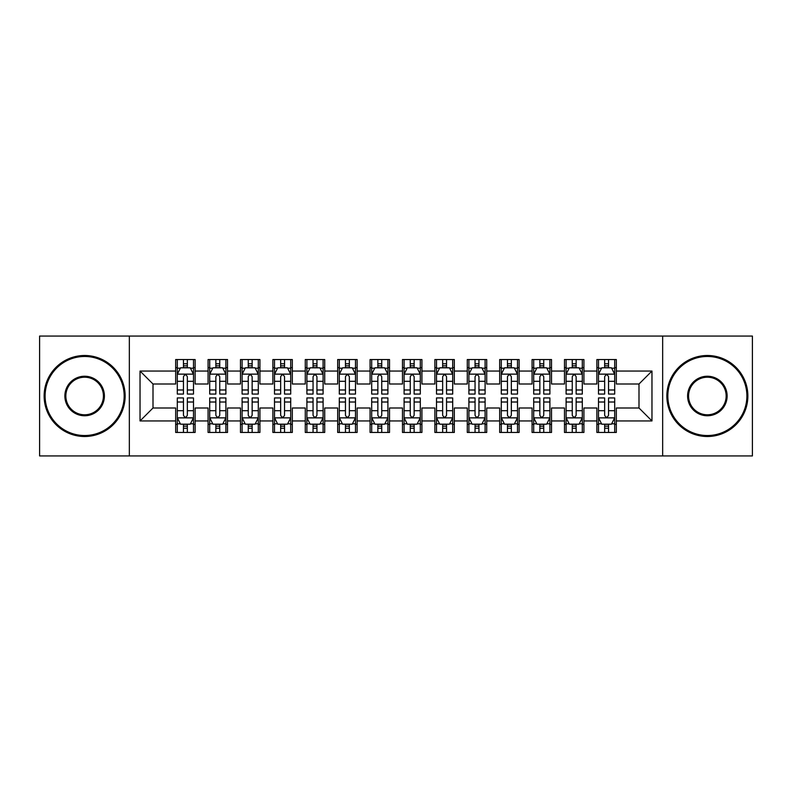 <?xml version="1.0" encoding="UTF-8"?>
<svg xmlns="http://www.w3.org/2000/svg" width="792" height="792" viewBox="0 0 792 792"><rect width="100%" height="100%" fill="white"/><g stroke="black" fill="none" stroke-linecap="round" stroke-linejoin="round"><path stroke-width="1.19" d="M662.657 455.945L752.4 455.945L752.4 336.055L662.657 336.055L662.657 455.945L129.344 455.945L129.344 336.055L39.6 336.055L39.6 455.945L129.344 455.945M662.657 336.055L129.344 336.055M140.035 420.948L140.035 371.052L175.675 371.052L175.675 384.011L153.005 384.011L153.005 407.989L140.035 420.948L175.675 420.948L175.675 432.452L195.119 432.452L195.119 420.948L208.078 420.948L208.078 432.452L227.522 432.452L227.522 420.948L240.481 420.948L240.481 432.452L259.925 432.452L259.925 420.948L272.884 420.948L272.884 432.452L292.317 432.452L292.317 420.948L305.276 420.948L305.276 432.452L324.72 432.452L324.72 420.948L337.679 420.948L337.679 432.452L357.123 432.452L357.123 420.948L370.082 420.948L370.082 432.452L389.515 432.452L389.515 420.948L402.485 420.948L402.485 432.452L421.918 432.452L421.918 420.948L434.877 420.948L434.877 432.452L454.321 432.452L454.321 420.948L467.28 420.948L467.28 432.452L486.724 432.452L486.724 420.948L499.683 420.948L499.683 432.452L519.116 432.452L519.116 420.948L532.076 420.948L532.076 432.452L551.519 432.452L551.519 420.948L564.478 420.948L564.478 432.452L583.922 432.452L583.922 420.948L596.881 420.948L596.881 432.452L616.324 432.452L616.324 407.989L638.995 407.989L638.995 384.011L616.324 384.011L616.324 371.052L651.964 371.052L651.964 420.948L616.324 420.948M616.324 371.052L616.324 359.548L596.881 359.548L596.881 371.052L583.922 371.052L583.922 359.548L564.478 359.548L564.478 371.052L551.519 371.052L551.519 359.548L532.076 359.548L532.076 371.052L519.116 371.052L519.116 359.548L499.683 359.548L499.683 371.052L486.724 371.052L486.724 359.548L467.28 359.548L467.28 371.052L454.321 371.052L454.321 359.548L434.877 359.548L434.877 371.052L421.918 371.052L421.918 359.548L402.485 359.548L402.485 371.052L389.515 371.052L389.515 359.548L370.082 359.548L370.082 371.052L357.123 371.052L357.123 359.548L337.679 359.548L337.679 371.052L324.72 371.052L324.72 359.548L305.276 359.548L305.276 371.052L292.317 371.052L292.317 359.548L272.884 359.548L272.884 371.052L259.925 371.052L259.925 359.548L240.481 359.548L240.481 371.052L227.522 371.052L227.522 359.548L208.078 359.548L208.078 371.052L195.119 371.052L195.119 359.548L175.675 359.548L175.675 371.052M583.922 420.948L583.922 407.989L596.881 407.989L596.881 420.948M651.964 371.052L638.995 384.011M551.519 420.948L551.519 407.989L564.478 407.989L564.478 420.948M596.881 371.052L596.881 384.011L583.922 384.011L583.922 371.052M519.116 420.948L519.116 407.989L532.076 407.989L532.076 420.948M564.478 371.052L564.478 384.011L551.519 384.011L551.519 371.052M486.724 420.948L486.724 407.989L499.683 407.989L499.683 420.948M532.076 371.052L532.076 384.011L519.116 384.011L519.116 371.052M454.321 420.948L454.321 407.989L467.28 407.989L467.28 420.948M499.683 371.052L499.683 384.011L486.724 384.011L486.724 371.052M421.918 420.948L421.918 407.989L434.877 407.989L434.877 420.948M467.28 371.052L467.28 384.011L454.321 384.011L454.321 371.052M389.515 420.948L389.515 407.989L402.485 407.989L402.485 420.948M434.877 371.052L434.877 384.011L421.918 384.011L421.918 371.052M357.123 420.948L357.123 407.989L370.082 407.989L370.082 420.948M402.485 371.052L402.485 384.011L389.515 384.011L389.515 371.052M324.72 420.948L324.72 407.989L337.679 407.989L337.679 420.948M370.082 371.052L370.082 384.011L357.123 384.011L357.123 371.052M292.317 420.948L292.317 407.989L305.276 407.989L305.276 420.948M337.679 371.052L337.679 384.011L324.72 384.011L324.72 371.052M259.925 420.948L259.925 407.989L272.884 407.989L272.884 420.948M305.276 371.052L305.276 384.011L292.317 384.011L292.317 371.052M227.522 420.948L227.522 407.989L240.481 407.989L240.481 420.948M272.884 371.052L272.884 384.011L259.925 384.011L259.925 371.052M195.119 420.948L195.119 407.989L208.078 407.989L208.078 420.948M240.481 371.052L240.481 384.011L227.522 384.011L227.522 371.052M153.005 407.989L175.675 407.989L175.675 420.948M208.078 371.052L208.078 384.011L195.119 384.011L195.119 371.052M596.881 367.646L598.504 367.646M614.701 367.646L616.324 367.646M564.478 367.646L566.102 367.646M582.298 367.646L583.922 367.646M532.076 367.646L533.699 367.646M549.896 367.646L551.519 367.646M499.683 367.646L501.296 367.646M517.503 367.646L519.116 367.646M467.28 367.646L468.904 367.646M485.1 367.646L486.724 367.646M434.877 367.646L436.501 367.646M452.697 367.646L454.321 367.646M402.485 367.646L404.098 367.646M420.305 367.646L421.918 367.646M370.082 367.646L371.695 367.646M387.902 367.646L389.515 367.646M337.679 367.646L339.303 367.646M355.499 367.646L357.123 367.646M305.276 367.646L306.9 367.646M323.096 367.646L324.72 367.646M272.884 367.646L274.497 367.646M290.704 367.646L292.317 367.646M240.481 367.646L242.105 367.646M258.301 367.646L259.925 367.646M208.078 367.646L209.702 367.646M225.898 367.646L227.522 367.646M175.675 367.646L177.299 367.646M193.495 367.646L195.119 367.646M175.675 424.354L177.299 424.354M193.495 424.354L195.119 424.354M208.078 424.354L209.702 424.354M225.898 424.354L227.522 424.354M240.481 424.354L242.105 424.354M258.301 424.354L259.925 424.354M272.884 424.354L274.497 424.354M290.704 424.354L292.317 424.354M305.276 424.354L306.9 424.354M323.096 424.354L324.72 424.354M337.679 424.354L339.303 424.354M355.499 424.354L357.123 424.354M370.082 424.354L371.695 424.354M387.902 424.354L389.515 424.354M402.485 424.354L404.098 424.354M420.305 424.354L421.918 424.354M434.877 424.354L436.501 424.354M452.697 424.354L454.321 424.354M467.28 424.354L468.904 424.354M485.1 424.354L486.724 424.354M499.683 424.354L501.296 424.354M517.503 424.354L519.116 424.354M532.076 424.354L533.699 424.354M549.896 424.354L551.519 424.354M564.478 424.354L566.102 424.354M582.298 424.354L583.922 424.354M596.881 424.354L598.504 424.354M614.701 424.354L616.324 424.354M140.035 371.052L153.005 384.011M638.995 407.989L651.964 420.948M187.348 363.766L183.457 363.766M193.495 389.991L187.348 389.991L187.348 394.06L193.495 394.06L193.495 374.289L190.258 367.815L180.536 367.815L177.299 374.289L177.299 394.06L183.457 394.06L183.457 389.991L177.299 389.991M177.299 374.289L177.299 359.548M193.495 374.289L193.495 359.548M183.457 367.815L183.457 359.548M187.348 359.548L187.348 367.815M187.348 389.991L187.348 376.725C186.051 374.23 184.754 374.23 183.457 376.725L183.457 389.991M187.348 367.646L183.457 367.646M183.457 428.234L187.348 428.234M177.299 402.009L183.457 402.009L183.457 397.94L177.299 397.94L177.299 417.711L180.536 424.185L190.258 424.185L193.495 417.711L193.495 397.94L187.348 397.94L187.348 402.009L193.495 402.009M193.495 417.711L193.495 432.452M177.299 417.711L177.299 432.452M187.348 424.185L187.348 432.452M183.457 432.452L183.457 424.185M183.457 402.009L183.457 415.275C184.754 417.77 186.051 417.77 187.348 415.275L187.348 402.009M183.457 424.354L187.348 424.354M219.74 363.766L215.86 363.766M225.898 389.991L219.74 389.991L219.74 394.06L225.898 394.06L225.898 374.289L222.661 367.815L212.939 367.815L209.702 374.289L209.702 394.06L215.86 394.06L215.86 389.991L209.702 389.991M209.702 374.289L209.702 359.548M225.898 374.289L225.898 359.548M215.86 367.815L215.86 359.548M219.74 359.548L219.74 367.815M219.74 389.991L219.74 376.725C218.453 374.23 217.156 374.23 215.86 376.725L215.86 389.991M219.74 367.646L215.86 367.646M252.143 363.766L248.252 363.766M258.301 389.991L252.143 389.991L252.143 394.06L258.301 394.06L258.301 374.289L255.064 367.815L245.342 367.815L242.105 374.289L242.105 394.06L248.252 394.06L248.252 389.991L242.105 389.991M242.105 374.289L242.105 359.548M258.301 374.289L258.301 359.548M248.252 367.815L248.252 359.548M252.143 359.548L252.143 367.815M252.143 389.991L252.143 376.725C250.846 374.23 249.549 374.23 248.252 376.725L248.252 389.991M252.143 367.646L248.252 367.646M215.86 428.234L219.74 428.234M209.702 402.009L215.86 402.009L215.86 397.94L209.702 397.94L209.702 417.711L212.939 424.185L222.661 424.185L225.898 417.711L225.898 397.94L219.74 397.94L219.74 402.009L225.898 402.009M225.898 417.711L225.898 432.452M209.702 417.711L209.702 432.452M219.74 424.185L219.74 432.452M215.86 432.452L215.86 424.185M215.86 402.009L215.86 415.275C217.147 417.77 218.444 417.77 219.74 415.275L219.74 402.009M215.86 424.354L219.74 424.354M248.252 428.234L252.143 428.234M242.105 402.009L248.252 402.009L248.252 397.94L242.105 397.94L242.105 417.711L245.342 424.185L255.064 424.185L258.301 417.711L258.301 397.94L252.143 397.94L252.143 402.009L258.301 402.009M258.301 417.711L258.301 432.452M242.105 417.711L242.105 432.452M252.143 424.185L252.143 432.452M248.252 432.452L248.252 424.185M248.252 402.009L248.252 415.275C249.549 417.77 250.846 417.77 252.143 415.275L252.143 402.009M248.252 424.354L252.143 424.354M84.635 435.531A39.531 39.531 0 0 0 124.166 396A39.531 39.531 0 0 0 84.635 356.469A39.531 39.531 0 0 0 45.104 396A39.531 39.531 0 0 0 84.635 435.531M84.635 355.499A40.501 40.501 0 0 1 125.136 396A40.501 40.501 0 0 1 84.635 436.501A40.501 40.501 0 0 1 44.134 396A40.501 40.501 0 0 1 84.635 355.499M84.635 415.76A19.76 19.76 0 0 1 64.875 396A19.76 19.76 0 0 1 84.635 376.24A19.76 19.76 0 0 1 104.395 396A19.76 19.76 0 0 1 84.635 415.76M84.635 377.21A18.79 18.79 0 0 0 65.845 396A18.79 18.79 0 0 0 84.635 414.79A18.79 18.79 0 0 0 103.425 396A18.79 18.79 0 0 0 84.635 377.21M707.365 435.531A39.531 39.531 0 0 0 746.896 396A39.531 39.531 0 0 0 707.365 356.469A39.531 39.531 0 0 0 667.834 396A39.531 39.531 0 0 0 707.365 435.531M707.365 355.499A40.501 40.501 0 0 1 747.866 396A40.501 40.501 0 0 1 707.365 436.501A40.501 40.501 0 0 1 666.864 396A40.501 40.501 0 0 1 707.365 355.499M707.365 415.76A19.76 19.76 0 0 1 687.604 396A19.76 19.76 0 0 1 707.365 376.24A19.76 19.76 0 0 1 727.125 396A19.76 19.76 0 0 1 707.365 415.76M707.365 377.21A18.79 18.79 0 0 0 688.575 396A18.79 18.79 0 0 0 707.365 414.79A18.79 18.79 0 0 0 726.155 396A18.79 18.79 0 0 0 707.365 377.21M284.546 363.766L280.655 363.766M290.704 389.991L284.546 389.991L284.546 394.06L290.704 394.06L290.704 374.289L287.456 367.815L277.745 367.815L274.497 374.289L274.497 394.06L280.655 394.06L280.655 389.991L274.497 389.991M274.497 374.289L274.497 359.548M290.704 374.289L290.704 359.548M280.655 367.815L280.655 359.548M284.546 359.548L284.546 367.815M284.546 389.991L284.546 376.725C283.249 374.23 281.952 374.23 280.655 376.725L280.655 389.991M284.546 367.646L280.655 367.646M316.948 363.766L313.058 363.766M323.096 389.991L316.948 389.991L316.948 394.06L323.096 394.06L323.096 374.289L319.859 367.815L310.137 367.815L306.9 374.289L306.9 394.06L313.058 394.06L313.058 389.991L306.9 389.991M306.9 374.289L306.9 359.548M323.096 374.289L323.096 359.548M313.058 367.815L313.058 359.548M316.948 359.548L316.948 367.815M316.948 389.991L316.948 376.725C315.652 374.23 314.355 374.23 313.058 376.725L313.058 389.991M316.948 367.646L313.058 367.646M280.655 428.234L284.546 428.234M274.497 402.009L280.655 402.009L280.655 397.94L274.497 397.94L274.497 417.711L277.745 424.185L287.456 424.185L290.704 417.711L290.704 397.94L284.546 397.94L284.546 402.009L290.704 402.009M290.704 417.711L290.704 432.452M274.497 417.711L274.497 432.452M284.546 424.185L284.546 432.452M280.655 432.452L280.655 424.185M280.655 402.009L280.655 415.275C281.952 417.77 283.249 417.77 284.546 415.275L284.546 402.009M280.655 424.354L284.546 424.354M313.058 428.234L316.948 428.234M306.9 402.009L313.058 402.009L313.058 397.94L306.9 397.94L306.9 417.711L310.137 424.185L319.859 424.185L323.096 417.711L323.096 397.94L316.948 397.94L316.948 402.009L323.096 402.009M323.096 417.711L323.096 432.452M306.9 417.711L306.9 432.452M316.948 424.185L316.948 432.452M313.058 432.452L313.058 424.185M313.058 402.009L313.058 415.275C314.355 417.77 315.642 417.77 316.948 415.275L316.948 402.009M313.058 424.354L316.948 424.354M349.341 363.766L345.46 363.766M355.499 389.991L349.341 389.991L349.341 394.06L355.499 394.06L355.499 374.289L352.262 367.815L342.54 367.815L339.303 374.289L339.303 394.06L345.46 394.06L345.46 389.991L339.303 389.991M339.303 374.289L339.303 359.548M355.499 374.289L355.499 359.548M345.46 367.815L345.46 359.548M349.341 359.548L349.341 367.815M349.341 389.991L349.341 376.725C348.054 374.23 346.757 374.23 345.46 376.725L345.46 389.991M349.341 367.646L345.46 367.646M345.46 428.234L349.341 428.234M339.303 402.009L345.46 402.009L345.46 397.94L339.303 397.94L339.303 417.711L342.54 424.185L352.262 424.185L355.499 417.711L355.499 397.94L349.341 397.94L349.341 402.009L355.499 402.009M355.499 417.711L355.499 432.452M339.303 417.711L339.303 432.452M349.341 424.185L349.341 432.452M345.46 432.452L345.46 424.185M345.46 402.009L345.46 415.275C346.748 417.77 348.044 417.77 349.341 415.275L349.341 402.009M345.46 424.354L349.341 424.354M381.744 363.766L377.853 363.766M387.902 389.991L381.744 389.991L381.744 394.06L387.902 394.06L387.902 374.289L384.665 367.815L374.943 367.815L371.695 374.289L371.695 394.06L377.853 394.06L377.853 389.991L371.695 389.991M371.695 374.289L371.695 359.548M387.902 374.289L387.902 359.548M377.853 367.815L377.853 359.548M381.744 359.548L381.744 367.815M381.744 389.991L381.744 376.725C380.447 374.23 379.15 374.23 377.853 376.725L377.853 389.991M381.744 367.646L377.853 367.646M377.853 428.234L381.744 428.234M371.695 402.009L377.853 402.009L377.853 397.94L371.695 397.94L371.695 417.711L374.943 424.185L384.665 424.185L387.902 417.711L387.902 397.94L381.744 397.94L381.744 402.009L387.902 402.009M387.902 417.711L387.902 432.452M371.695 417.711L371.695 432.452M381.744 424.185L381.744 432.452M377.853 432.452L377.853 424.185M377.853 402.009L377.853 415.275C379.15 417.77 380.447 417.77 381.744 415.275L381.744 402.009M377.853 424.354L381.744 424.354M414.147 363.766L410.256 363.766M420.305 389.991L414.147 389.991L414.147 394.06L420.305 394.06L420.305 374.289L417.057 367.815L407.335 367.815L404.098 374.289L404.098 394.06L410.256 394.06L410.256 389.991L404.098 389.991M404.098 374.289L404.098 359.548M420.305 374.289L420.305 359.548M410.256 367.815L410.256 359.548M414.147 359.548L414.147 367.815M414.147 389.991L414.147 376.725C412.85 374.23 411.553 374.23 410.256 376.725L410.256 389.991M414.147 367.646L410.256 367.646M410.256 428.234L414.147 428.234M404.098 402.009L410.256 402.009L410.256 397.94L404.098 397.94L404.098 417.711L407.335 424.185L417.057 424.185L420.305 417.711L420.305 397.94L414.147 397.94L414.147 402.009L420.305 402.009M420.305 417.711L420.305 432.452M404.098 417.711L404.098 432.452M414.147 424.185L414.147 432.452M410.256 432.452L410.256 424.185M410.256 402.009L410.256 415.275C411.553 417.77 412.85 417.77 414.147 415.275L414.147 402.009M410.256 424.354L414.147 424.354M446.54 363.766L442.659 363.766M452.697 389.991L446.54 389.991L446.54 394.06L452.697 394.06L452.697 374.289L449.46 367.815L439.738 367.815L436.501 374.289L436.501 394.06L442.659 394.06L442.659 389.991L436.501 389.991M436.501 374.289L436.501 359.548M452.697 374.289L452.697 359.548M442.659 367.815L442.659 359.548M446.54 359.548L446.54 367.815M446.54 389.991L446.54 376.725C445.252 374.23 443.956 374.23 442.659 376.725L442.659 389.991M446.54 367.646L442.659 367.646M442.659 428.234L446.54 428.234M436.501 402.009L442.659 402.009L442.659 397.94L436.501 397.94L436.501 417.711L439.738 424.185L449.46 424.185L452.697 417.711L452.697 397.94L446.54 397.94L446.54 402.009L452.697 402.009M452.697 417.711L452.697 432.452M436.501 417.711L436.501 432.452M446.54 424.185L446.54 432.452M442.659 432.452L442.659 424.185M442.659 402.009L442.659 415.275C443.946 417.77 445.243 417.77 446.54 415.275L446.54 402.009M442.659 424.354L446.54 424.354M478.942 363.766L475.052 363.766M485.1 389.991L478.942 389.991L478.942 394.06L485.1 394.06L485.1 374.289L481.863 367.815L472.141 367.815L468.904 374.289L468.904 394.06L475.052 394.06L475.052 389.991L468.904 389.991M468.904 374.289L468.904 359.548M485.1 374.289L485.1 359.548M475.052 367.815L475.052 359.548M478.942 359.548L478.942 367.815M478.942 389.991L478.942 376.725C477.645 374.23 476.358 374.23 475.052 376.725L475.052 389.991M478.942 367.646L475.052 367.646M475.052 428.234L478.942 428.234M468.904 402.009L475.052 402.009L475.052 397.94L468.904 397.94L468.904 417.711L472.141 424.185L481.863 424.185L485.1 417.711L485.1 397.94L478.942 397.94L478.942 402.009L485.1 402.009M485.1 417.711L485.1 432.452M468.904 417.711L468.904 432.452M478.942 424.185L478.942 432.452M475.052 432.452L475.052 424.185M475.052 402.009L475.052 415.275C476.348 417.77 477.645 417.77 478.942 415.275L478.942 402.009M475.052 424.354L478.942 424.354M511.345 363.766L507.454 363.766M517.503 389.991L511.345 389.991L511.345 394.06L517.503 394.06L517.503 374.289L514.255 367.815L504.544 367.815L501.296 374.289L501.296 394.06L507.454 394.06L507.454 389.991L501.296 389.991M501.296 374.289L501.296 359.548M517.503 374.289L517.503 359.548M507.454 367.815L507.454 359.548M511.345 359.548L511.345 367.815M511.345 389.991L511.345 376.725C510.048 374.23 508.751 374.23 507.454 376.725L507.454 389.991M511.345 367.646L507.454 367.646M507.454 428.234L511.345 428.234M501.296 402.009L507.454 402.009L507.454 397.94L501.296 397.94L501.296 417.711L504.544 424.185L514.255 424.185L517.503 417.711L517.503 397.94L511.345 397.94L511.345 402.009L517.503 402.009M517.503 417.711L517.503 432.452M501.296 417.711L501.296 432.452M511.345 424.185L511.345 432.452M507.454 432.452L507.454 424.185M507.454 402.009L507.454 415.275C508.751 417.77 510.048 417.77 511.345 415.275L511.345 402.009M507.454 424.354L511.345 424.354M543.748 363.766L539.857 363.766M549.896 389.991L543.748 389.991L543.748 394.06L549.896 394.06L549.896 374.289L546.658 367.815L536.936 367.815L533.699 374.289L533.699 394.06L539.857 394.06L539.857 389.991L533.699 389.991M533.699 374.289L533.699 359.548M549.896 374.289L549.896 359.548M539.857 367.815L539.857 359.548M543.748 359.548L543.748 367.815M543.748 389.991L543.748 376.725C542.451 374.23 541.154 374.23 539.857 376.725L539.857 389.991M543.748 367.646L539.857 367.646M539.857 428.234L543.748 428.234M533.699 402.009L539.857 402.009L539.857 397.94L533.699 397.94L533.699 417.711L536.936 424.185L546.658 424.185L549.896 417.711L549.896 397.94L543.748 397.94L543.748 402.009L549.896 402.009M549.896 417.711L549.896 432.452M533.699 417.711L533.699 432.452M543.748 424.185L543.748 432.452M539.857 432.452L539.857 424.185M539.857 402.009L539.857 415.275C541.154 417.77 542.451 417.77 543.748 415.275L543.748 402.009M539.857 424.354L543.748 424.354M576.14 363.766L572.26 363.766M582.298 389.991L576.14 389.991L576.14 394.06L582.298 394.06L582.298 374.289L579.061 367.815L569.339 367.815L566.102 374.289L566.102 394.06L572.26 394.06L572.26 389.991L566.102 389.991M566.102 374.289L566.102 359.548M582.298 374.289L582.298 359.548M572.26 367.815L572.26 359.548M576.14 359.548L576.14 367.815M576.14 389.991L576.14 376.725C574.853 374.23 573.557 374.23 572.26 376.725L572.26 389.991M576.14 367.646L572.26 367.646M572.26 428.234L576.14 428.234M566.102 402.009L572.26 402.009L572.26 397.94L566.102 397.94L566.102 417.711L569.339 424.185L579.061 424.185L582.298 417.711L582.298 397.94L576.14 397.94L576.14 402.009L582.298 402.009M582.298 417.711L582.298 432.452M566.102 417.711L566.102 432.452M576.14 424.185L576.14 432.452M572.26 432.452L572.26 424.185M572.26 402.009L572.26 415.275C573.547 417.77 574.843 417.77 576.14 415.275L576.14 402.009M572.26 424.354L576.14 424.354M608.543 363.766L604.652 363.766M614.701 389.991L608.543 389.991L608.543 394.06L614.701 394.06L614.701 374.289L611.464 367.815L601.742 367.815L598.504 374.289L598.504 394.06L604.652 394.06L604.652 389.991L598.504 389.991M598.504 374.289L598.504 359.548M614.701 374.289L614.701 359.548M604.652 367.815L604.652 359.548M608.543 359.548L608.543 367.815M608.543 389.991L608.543 376.725C607.246 374.23 605.949 374.23 604.652 376.725L604.652 389.991M608.543 367.646L604.652 367.646M604.652 428.234L608.543 428.234M598.504 402.009L604.652 402.009L604.652 397.94L598.504 397.94L598.504 417.711L601.742 424.185L611.464 424.185L614.701 417.711L614.701 397.94L608.543 397.94L608.543 402.009L614.701 402.009M614.701 417.711L614.701 432.452M598.504 417.711L598.504 432.452M608.543 424.185L608.543 432.452M604.652 432.452L604.652 424.185M604.652 402.009L604.652 415.275C605.949 417.77 607.246 417.77 608.543 415.275L608.543 402.009M604.652 424.354L608.543 424.354M193.416 374.131L177.378 374.131M177.299 368.201L180.348 368.201M190.456 368.201L193.495 368.201M183.457 381.308L177.299 381.308M193.495 381.308L187.348 381.308M187.348 365.825L183.457 365.825M177.378 417.869L193.416 417.869M193.495 423.799L190.456 423.799M180.348 423.799L177.299 423.799M187.348 410.692L193.495 410.692M177.299 410.692L183.457 410.692M183.457 426.175L187.348 426.175M225.819 374.131L209.781 374.131M209.702 368.201L212.741 368.201M222.859 368.201L225.898 368.201M215.86 381.308L209.702 381.308M225.898 381.308L219.74 381.308M219.74 365.825L215.86 365.825M258.222 374.131L242.184 374.131M242.105 368.201L245.144 368.201M255.252 368.201L258.301 368.201M248.252 381.308L242.105 381.308M258.301 381.308L252.143 381.308M252.143 365.825L248.252 365.825M209.781 417.869L225.819 417.869M225.898 423.799L222.859 423.799M212.741 423.799L209.702 423.799M219.74 410.692L225.898 410.692M209.702 410.692L215.86 410.692M215.86 426.175L219.74 426.175M242.184 417.869L258.222 417.869M258.301 423.799L255.252 423.799M245.144 423.799L242.105 423.799M252.143 410.692L258.301 410.692M242.105 410.692L248.252 410.692M248.252 426.175L252.143 426.175M290.615 374.131L274.577 374.131M274.497 368.201L277.547 368.201M287.654 368.201L290.704 368.201M280.655 381.308L274.497 381.308M290.704 381.308L284.546 381.308M284.546 365.825L280.655 365.825M323.017 374.131L306.979 374.131M306.9 368.201L309.949 368.201M320.057 368.201L323.096 368.201M313.058 381.308L306.9 381.308M323.096 381.308L316.948 381.308M316.948 365.825L313.058 365.825M274.577 417.869L290.615 417.869M290.704 423.799L287.654 423.799M277.547 423.799L274.497 423.799M284.546 410.692L290.704 410.692M274.497 410.692L280.655 410.692M280.655 426.175L284.546 426.175M306.979 417.869L323.017 417.869M323.096 423.799L320.057 423.799M309.949 423.799L306.9 423.799M316.948 410.692L323.096 410.692M306.9 410.692L313.058 410.692M313.058 426.175L316.948 426.175M355.42 374.131L339.382 374.131M339.303 368.201L342.342 368.201M352.45 368.201L355.499 368.201M345.46 381.308L339.303 381.308M355.499 381.308L349.341 381.308M349.341 365.825L345.46 365.825M339.382 417.869L355.42 417.869M355.499 423.799L352.45 423.799M342.342 423.799L339.303 423.799M349.341 410.692L355.499 410.692M339.303 410.692L345.46 410.692M345.46 426.175L349.341 426.175M387.823 374.131L371.785 374.131M371.695 368.201L374.745 368.201M384.853 368.201L387.902 368.201M377.853 381.308L371.695 381.308M387.902 381.308L381.744 381.308M381.744 365.825L377.853 365.825M371.785 417.869L387.823 417.869M387.902 423.799L384.853 423.799M374.745 423.799L371.695 423.799M381.744 410.692L387.902 410.692M371.695 410.692L377.853 410.692M377.853 426.175L381.744 426.175M420.215 374.131L404.177 374.131M404.098 368.201L407.147 368.201M417.255 368.201L420.305 368.201M410.256 381.308L404.098 381.308M420.305 381.308L414.147 381.308M414.147 365.825L410.256 365.825M404.177 417.869L420.215 417.869M420.305 423.799L417.255 423.799M407.147 423.799L404.098 423.799M414.147 410.692L420.305 410.692M404.098 410.692L410.256 410.692M410.256 426.175L414.147 426.175M452.618 374.131L436.58 374.131M436.501 368.201L439.55 368.201M449.658 368.201L452.697 368.201M442.659 381.308L436.501 381.308M452.697 381.308L446.54 381.308M446.54 365.825L442.659 365.825M436.58 417.869L452.618 417.869M452.697 423.799L449.658 423.799M439.55 423.799L436.501 423.799M446.54 410.692L452.697 410.692M436.501 410.692L442.659 410.692M442.659 426.175L446.54 426.175M485.021 374.131L468.983 374.131M468.904 368.201L471.943 368.201M482.051 368.201L485.1 368.201M475.052 381.308L468.904 381.308M485.1 381.308L478.942 381.308M478.942 365.825L475.052 365.825M468.983 417.869L485.021 417.869M485.1 423.799L482.051 423.799M471.943 423.799L468.904 423.799M478.942 410.692L485.1 410.692M468.904 410.692L475.052 410.692M475.052 426.175L478.942 426.175M517.423 374.131L501.385 374.131M501.296 368.201L504.346 368.201M514.453 368.201L517.503 368.201M507.454 381.308L501.296 381.308M517.503 381.308L511.345 381.308M511.345 365.825L507.454 365.825M501.385 417.869L517.423 417.869M517.503 423.799L514.453 423.799M504.346 423.799L501.296 423.799M511.345 410.692L517.503 410.692M501.296 410.692L507.454 410.692M507.454 426.175L511.345 426.175M549.816 374.131L533.778 374.131M533.699 368.201L536.748 368.201M546.856 368.201L549.896 368.201M539.857 381.308L533.699 381.308M549.896 381.308L543.748 381.308M543.748 365.825L539.857 365.825M533.778 417.869L549.816 417.869M549.896 423.799L546.856 423.799M536.748 423.799L533.699 423.799M543.748 410.692L549.896 410.692M533.699 410.692L539.857 410.692M539.857 426.175L543.748 426.175M582.219 374.131L566.181 374.131M566.102 368.201L569.141 368.201M579.259 368.201L582.298 368.201M572.26 381.308L566.102 381.308M582.298 381.308L576.14 381.308M576.14 365.825L572.26 365.825M566.181 417.869L582.219 417.869M582.298 423.799L579.259 423.799M569.141 423.799L566.102 423.799M576.14 410.692L582.298 410.692M566.102 410.692L572.26 410.692M572.26 426.175L576.14 426.175M614.622 374.131L598.584 374.131M598.504 368.201L601.544 368.201M611.652 368.201L614.701 368.201M604.652 381.308L598.504 381.308M614.701 381.308L608.543 381.308M608.543 365.825L604.652 365.825M598.584 417.869L614.622 417.869M614.701 423.799L611.652 423.799M601.544 423.799L598.504 423.799M608.543 410.692L614.701 410.692M598.504 410.692L604.652 410.692M604.652 426.175L608.543 426.175"/></g></svg>
